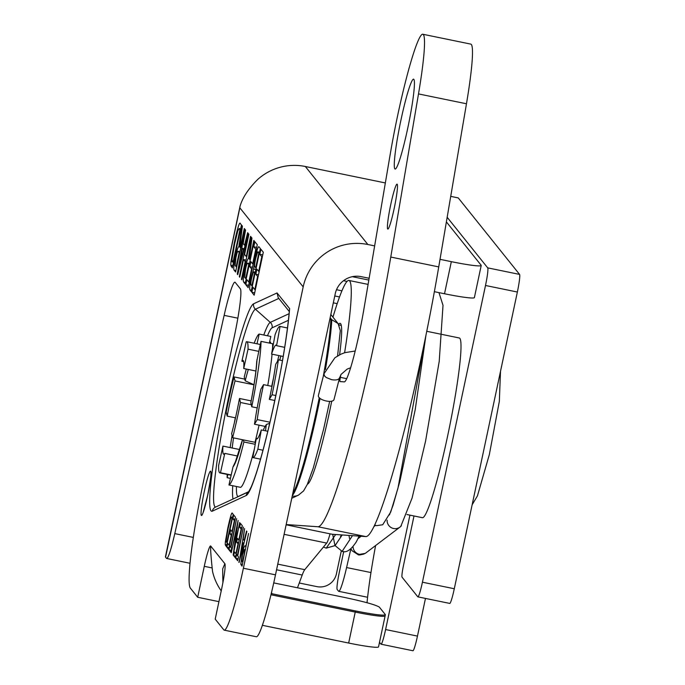 <?xml version="1.0" encoding="UTF-8"?>
<svg xmlns="http://www.w3.org/2000/svg" width="685" height="685" viewBox="0 0 685 685"><rect width="100%" height="100%" fill="white"/><g stroke="black" fill="none" stroke-linecap="round" stroke-linejoin="round"><path stroke-width="1.03" d="M253.981 384.747L245.196 380.8L244.254 377.05A77.062 6.987 -78.4 0 1 246.3 369.044M257.012 343.81L259.187 334.075A77.062 6.987 -78.4 0 0 254.169 343.219M243.646 361.594L241.891 361.235L246.206 341.875A66.967 6.071 101.6 0 1 246.814 341.712A66.967 6.071 101.6 0 1 248.047 349.162L258.793 351.371L261.028 341.361A77.062 6.987 -78.4 0 1 251.755 406.779L250.881 402.669M250.804 402.823C254.281 384.413 256.25 370.645 256.712 361.534L258.793 351.371M251.232 404.707L240.495 402.497A66.967 6.071 101.6 0 1 232.635 437.698L243.372 439.907L243.903 441.979A77.062 6.987 101.6 0 1 228.97 484.963L233.011 466.853L235.255 462.101M235.349 461.981L242.499 439.727M235.306 417.799A77.062 6.987 -78.4 0 0 234.313 423.013M232.087 435.523A77.062 6.987 -78.4 0 0 230.169 447.588M227.214 474.414A77.062 6.987 -78.4 0 0 227.129 477.676L227.822 474.542M227.129 477.676L230.443 478.353M261.028 341.361L272.656 343.75A77.062 6.987 101.6 0 1 272.459 349.136M272.065 354.171A77.062 6.987 101.6 0 1 267.767 385.509M251.755 406.779L257.192 407.892M243.372 439.907L255.008 442.296L255.351 443.64M243.903 441.979L255.231 444.308M254.418 448.803A77.062 6.987 101.6 0 1 240.598 487.352L228.97 484.963M259.187 334.075L270.815 336.463L269.342 343.065M259.076 425.154A66.967 6.071 101.6 0 1 255.025 442.245M231.205 474.945L220.467 472.744A66.967 6.071 101.6 0 1 219.859 472.907A66.967 6.071 101.6 0 1 218.626 465.457L222.942 446.098A47.89 4.341 101.6 0 0 223.704 454.215A47.89 4.341 101.6 0 0 224.783 453.384L237.686 456.039M235.512 417.841L227.189 416.129L226.178 412.122A66.967 6.071 101.6 0 1 234.039 376.921L244.776 379.122M241.891 361.235A47.89 4.341 101.6 0 1 242.969 360.404A47.89 4.341 101.6 0 1 243.732 368.521L248.047 349.162M255.89 371.013L243.732 368.521M240.495 402.497L239.485 398.49L251.172 400.896M239.485 398.49A47.89 4.341 101.6 0 1 231.624 433.699L232.635 437.698M239.75 449.557L222.942 446.098M227.189 416.129A47.89 4.341 101.6 0 1 235.049 380.928L234.039 376.921M253.972 384.816L235.049 380.928M220.467 472.744L224.783 453.384M426.746 331.292L459.301 337.979A91.739 8.314 101.6 0 1 460.877 351.208A91.739 8.314 101.6 0 1 443.854 453.042A91.739 8.314 101.6 0 1 422.38 517.697L406.941 514.521M263.554 430.411A77.062 6.987 -78.4 0 1 263.793 428.801L266.371 424.486L269.719 423.313M260.317 459.113A77.062 6.987 -78.4 0 0 260.283 459.995M287.426 327.952L287.58 327.113A77.062 6.987 -78.4 0 0 287.272 327.918M278.923 355.575A77.062 6.987 -78.4 0 0 277.442 361.406M273.529 377.957A77.062 6.987 -78.4 0 0 271.697 386.314M265.223 426.421L254.486 424.212A66.967 6.071 101.6 0 1 260.814 389.251L263.562 384.645A47.89 4.341 101.6 0 0 257.235 419.597L269.976 422.217M283.205 356.457L271.56 354.068L275.045 334.845A66.967 6.071 101.6 0 1 279.917 326.411A66.967 6.071 101.6 0 1 280.054 326.454L287.512 327.987L279.917 326.411M282.494 360.644L278.401 359.805A66.967 6.071 101.6 0 1 272.073 394.757L275.832 395.536M262.989 450.225L257.843 449.172A66.967 6.071 101.6 0 1 252.962 457.606A66.967 6.071 101.6 0 1 252.825 457.554L256.31 438.34A47.89 4.341 101.6 0 0 256.807 438.914A47.89 4.341 101.6 0 0 261.319 429.949L267.818 431.285M271.988 386.374L263.562 384.645M271.56 354.068A47.89 4.341 101.6 0 1 276.081 345.103A47.89 4.341 101.6 0 1 276.577 345.677L280.054 326.454M284.703 347.346L276.577 345.677M278.401 359.805L275.644 364.411A47.89 4.341 101.6 0 1 269.316 399.372L272.073 394.757M274.796 400.494L269.316 399.372M257.483 438.58L256.31 438.34M257.843 449.172L261.319 429.949M254.486 424.212L257.235 419.597M341.935 290.825L336.515 289.712M387.119 520.138A8.074 7.997 52.9 0 0 400.006 527.073L365.918 552.889A8.074 7.997 -127.1 0 1 353.023 546.758M355.695 542.88L357.065 540.396M334.092 399.235L339.632 377.452C339.084 379.695 336.421 380.44 331.626 379.687L326.206 377.495L324.502 375.911L323.936 373.83L318.457 395.228C316.761 399.834 333.372 404.082 334.092 399.235L334.152 398.85M400.006 527.073A8.074 7.997 52.9 0 0 401.367 525.755M340.813 374.841A125.86 11.405 101.6 0 1 340.359 377.358A5.506 0.497 -78.4 0 0 339.948 381.571L344.238 381.87A55.04 4.992 -78.4 0 0 363.795 309.723L390.108 154.921A91.739 8.314 101.6 0 1 422.816 34.25A91.739 8.314 101.6 0 1 418.501 93.913L390.767 257.055A205.491 18.623 101.6 0 1 317.806 526.731L286.184 524.556M332.953 317.155A125.86 11.405 101.6 0 1 348.939 280.465A125.86 11.405 101.6 0 1 344.598 352.749M394.132 208.711A22.93 2.081 101.6 0 1 387.83 229.073A22.93 2.081 101.6 0 1 390.407 206.194A22.93 2.081 101.6 0 1 397.06 184.145A22.93 2.081 101.6 0 1 394.132 208.711M407.721 128.309A45.869 4.161 101.6 0 1 395.125 169.041A45.869 4.161 101.6 0 1 400.28 123.274A45.869 4.161 101.6 0 1 413.586 79.177A45.869 4.161 101.6 0 1 407.721 128.309M331.737 401.102A82.106 7.441 101.6 0 1 329.639 411.274A82.106 7.441 101.6 0 1 307.411 484.167M338.613 324.288A82.106 7.441 101.6 0 1 340.128 323.329A82.106 7.441 101.6 0 1 339.597 354.821M284.104 534.334L326.711 543.085A23.855 2.158 -78.4 0 0 330.042 533.829M276.569 569.774L302.205 575.04A45.869 4.161 101.6 0 1 304.765 569.672L277.767 564.132M326.711 543.085L304.765 569.672M302.205 575.04L297.495 587.781M332.199 534.274A11.38 1.027 -78.4 0 0 332.208 534.274L365.773 536.578A205.491 18.623 -78.4 0 0 438.734 266.902L466.468 103.769A91.739 8.314 -78.4 0 0 470.783 44.105L422.816 34.25M332.208 534.274A11.38 1.027 -78.4 0 0 332.225 534.274L286.133 524.804L332.208 534.274M270.472 343.296L270.558 342.055L270.078 343.219M239.913 251.703L238.277 251.361C237.704 250.813 236.924 252.893 235.94 257.603L235.152 265.446L236.171 266.722L239.193 252.508L238.089 251.232L239.93 251.609M236.171 266.722L236.693 266.825M239.193 252.508L239.716 252.619M238.894 246.506L241.874 225.493L242.413 226.161L239.741 246.985L240.238 247.602L244.297 228.516L244.725 229.047L235.597 271.996L234.159 270.207C233.371 269.308 233.816 264.924 235.503 257.055C236.847 250.667 237.978 247.148 238.894 246.506L239.57 246.643M240.238 247.602L240.76 247.705M239.091 244.057L239.69 244.177M249.451 263.605L247.816 263.271C247.242 262.723 246.463 264.804 245.478 269.513L244.691 277.348L245.718 278.624L248.732 264.419L247.627 263.134L249.468 263.511M245.718 278.624L246.232 278.726M248.732 264.419L249.254 264.521M248.432 258.408L251.421 237.404L251.952 238.072L249.28 258.887L249.777 259.504L253.835 240.418L254.263 240.957L245.136 283.907L243.697 282.117C242.91 281.21 243.355 276.826 245.042 268.957C246.394 262.569 247.525 259.05 248.432 258.408L249.117 258.545M249.777 259.504L250.299 259.615M248.629 255.959L249.237 256.087M254.863 241.702L257.277 244.716L248.15 287.666L245.804 284.746L246.883 279.668L248.801 282.057L251.583 268.922L249.794 266.688L250.873 261.619L252.662 263.853L255.77 249.254L253.784 246.771L254.863 241.702M253.784 246.771L256.712 247.371M255.77 249.254L256.293 249.357M252.662 263.853L253.185 263.956M249.794 266.688L252.491 267.244M251.583 268.922L252.106 269.034M248.801 282.057L249.314 282.16M245.804 284.746L248.646 285.328M251.84 285.85L254.597 272.887L253.381 271.996L251.806 277.476C250.787 281.972 250.582 284.489 251.19 285.046L252.354 285.953M255.265 272.296L253.381 271.996M254.597 272.887L255.111 272.99M255.676 267.809L258.81 253.048L257.671 251.875L255.668 258.485C254.589 263.502 254.34 266.302 254.923 266.876L256.19 267.921M259.504 252.345L257.671 251.875M258.81 253.048L259.332 253.15M253.63 269.077L255.231 257.902C257.08 249.383 258.365 245.735 259.084 246.968L260.317 248.509L251.19 291.459L249.974 289.943C249.349 288.668 249.777 284.558 251.241 277.605L253.63 269.077L255.847 269.53M260.891 249.22L263.305 252.234L254.178 295.184L251.832 292.264L252.911 287.186L254.829 289.575L257.62 276.449L255.822 274.214L256.901 269.136L258.699 271.371L261.798 256.772L259.812 254.298L260.891 249.22M259.812 254.298L262.74 254.897M261.798 256.772L262.321 256.884M258.699 271.371L259.213 271.483M255.822 274.214L258.519 274.762M257.62 276.449L258.134 276.552M254.829 289.575L255.342 289.686M251.832 292.264L254.674 292.846M250.564 236.334L250.993 236.873L241.865 279.822L241.437 279.283L245.187 261.644L243.509 259.546L239.759 277.194L239.33 276.663L248.458 233.705L248.886 234.244L244.588 254.477L246.266 256.567L250.564 236.334M246.266 256.567L246.78 256.669M239.33 276.663L239.844 276.766M243.509 259.546L246.061 260.077M245.187 261.644L245.701 261.747M241.437 279.283L241.951 279.394M238.466 269.864L243.423 249.708L242.327 248.338L238.466 269.864L238.902 269.958M242.327 248.338L244.22 248.732M240.384 261.867L240.906 261.978M243.423 249.708L243.946 249.819M247.645 232.694L248.098 233.26L237.729 274.659L237.258 274.086L245.067 229.484L245.555 230.092L243.175 243.56L244.528 245.247L247.645 232.694M244.528 245.247L245.067 245.358M237.258 274.086L237.841 274.205M240.623 228.944L239.27 228.662L237.841 230.691L234.604 244.006L231.941 259.906L232.986 262.329L239.964 229.526L239.048 228.499L240.649 228.833M232.986 262.329L233.508 262.432M239.964 229.526L240.478 229.629M230.956 261.542L234.176 243.355C237.558 227.9 239.604 221.289 240.298 223.533L241.471 224.988L232.335 267.938L230.776 265.206L230.956 261.542L232.626 261.884M239.836 207.829L240.058 206.211C242.618 197.434 248.595 188.426 258.005 179.187A54.672 54.295 -38.7 0 1 305.339 166.498L367.862 244.511A54.672 54.295 141.3 0 0 303.19 286.878L239.836 207.829L165.573 557.205L166.489 558.344A33.026 2.997 -78.4 0 0 166.695 558.481A33.026 2.997 -78.4 0 0 174.786 533.615L193.307 537.417M211.853 567.874L204.276 566.324L197.7 597.277L190.37 588.132A102.741 9.316 -78.4 0 1 204.121 478.498L234.458 335.796A44.037 3.99 -78.4 0 0 240.349 288.813L235.203 282.383A44.037 3.99 -78.4 0 0 234.929 282.203A44.037 3.99 -78.4 0 0 224.141 315.357L174.786 533.615M204.276 566.324A22.93 2.081 101.6 0 1 210.578 545.954A22.93 2.081 101.6 0 1 210.715 546.048C210.381 548.822 210.997 557.316 212.564 571.538A54.672 54.295 -38.7 0 0 221.221 590.855M222.89 582.729L222.676 568.884L224.868 563.704A22.93 2.081 101.6 0 1 221.794 588.175L215.21 619.137L223.807 629.866A69.716 6.319 -78.4 0 0 224.235 630.149A69.716 6.319 -78.4 0 0 243.389 568.242L275.49 574.843A69.716 6.319 101.6 0 1 272.313 589.126L272.253 589.365A69.716 6.319 101.6 0 1 256.344 636.75L224.235 630.149M303.19 286.878L243.389 568.242M232.369 513.322L233.242 514.418L226.392 546.63L225.228 544.584L225.365 541.835L227.78 528.195C230.314 516.601 231.847 511.644 232.369 513.322L232.198 513.211M233.688 514.966L235.494 517.226L228.653 549.447L226.898 547.255L227.703 543.445L229.141 545.234L231.23 535.387L229.886 533.718L230.691 529.907L232.035 531.586L234.364 520.634L232.874 518.776L233.688 514.966M236.633 518.648L230.922 547.461L231.718 548.454L230.905 552.264L228.987 549.867L229.792 546.056L230.597 547.058L236.633 518.648M239.716 522.492L233.174 555.09L236.95 527.801L231.265 552.709L238.115 520.497L234.338 547.786L239.716 522.492M240.461 523.426L242.276 525.686L235.426 557.898L233.671 555.715L234.484 551.904L235.914 553.694L238.012 543.847L236.667 542.169L237.472 538.367L238.817 540.045L241.146 529.094L239.656 527.236L240.461 523.426M243.415 527.107L237.695 555.92L238.5 556.914L237.686 560.724L235.768 558.318L236.573 554.516L237.378 555.518L243.415 527.107M248.552 533.521L242.028 566.135L240.812 564.217L242.156 554.499C243.398 548.445 244.391 545.56 245.153 545.834L245.769 546.604L248.552 533.521M246.54 531.003L246.883 531.432L239.099 562.479L244.605 528.597L243.184 539.155L244.202 540.422L246.54 531.003M239.656 558.883L243.372 543.77L242.55 542.743L239.981 558.951M242.55 542.743L243.971 543.034M238.748 562.051L239.185 562.137M245.487 549.867L244.339 549.635L242.516 554.781L241.659 560.484L242.516 561.931L244.965 550.415L244.22 549.55L245.495 549.815M240.812 564.217L242.37 564.534M235.768 558.318L238.097 558.797M239.656 527.236L241.848 527.681M236.667 542.169L238.68 542.588M233.671 555.715L235.803 556.151M236.95 527.801L237.378 527.887M228.987 549.867L231.316 550.346M232.874 518.776L235.075 519.23M229.886 533.718L231.907 534.129M226.898 547.255L229.021 547.692M232.609 517.389L231.599 517.175L230.52 518.699L228.096 528.683L226.101 540.611L226.881 542.426L232.112 517.826L231.427 517.055L232.626 517.303M225.365 541.835L226.615 542.092M369.138 278.281L361.286 276.663A22.014 21.869 -38.7 0 0 335.248 293.728L275.49 574.843M289.627 308.618A105.961 9.607 101.6 0 1 270.018 422.148A105.961 9.607 101.6 0 1 246.163 495.529L212.316 511.173A105.961 9.607 101.6 0 1 222.154 412.481A105.961 9.607 101.6 0 1 253.613 303.789L277.065 292.949L289.627 308.618L289.49 309.466C286.767 339.632 280.148 377.683 269.65 423.604C262.449 453.958 256.293 475.116 251.155 487.086L248.501 492.027L249.357 491.47M277.065 292.949L278.213 297.71L289.318 311.572M337.577 355.952L340.325 330.624L338.056 323.525L331.797 319.732L330.153 317.686M329.999 318.422L330.898 319.544L329.819 319.261M323.337 376.168A97.244 8.811 101.6 0 0 330.898 319.544L331.797 319.732A97.244 8.811 -78.4 0 1 325.426 369.532M271.243 593.604L355.481 610.934C374.883 614.77 384.816 615.969 385.27 614.531L379.344 607.133C375.937 604.898 364.394 601.678 344.701 597.483L273.735 582.901M378.531 646.88A33.026 2.466 -168 0 1 348.656 643.044L355.241 612.082A33.026 2.466 12 0 0 385.116 615.918L378.531 646.88M262.389 625.242A54.672 54.295 141.3 0 0 265.181 625.893L348.656 643.044M446.38 221.897L481.127 265.249A33.026 2.466 12 0 1 481.212 265.497A33.026 2.466 12 0 1 451.338 261.661L440.018 259.332M481.212 265.497L474.388 297.607A33.026 2.466 -168 0 1 444.514 293.762L451.338 261.661M434.367 291.682L444.514 293.762M367.862 244.511L374.644 245.898M341.25 551.142L336.429 573.824A16.509 16.397 141.3 0 1 316.898 586.625L299.268 583.003M165.573 557.205A54.672 4.084 -168 0 1 165.427 556.794L240.058 206.211M218.935 601.644L197.7 597.277M305.339 166.498L385.347 182.938M350.848 548.968L346.584 567.548A33.026 2.997 101.6 0 1 338.733 591.326A33.026 2.997 101.6 0 1 338.536 591.189L337.174 589.494A16.509 1.498 101.6 0 1 339.392 571.881L343.707 551.553M447.168 217.282L487.711 267.869A16.509 1.498 101.6 0 1 485.502 285.482L422.431 582.207A16.509 1.498 101.6 0 1 417.893 596.866L449.754 603.417A16.509 1.498 101.6 0 0 454.292 588.749L517.363 292.033A16.509 1.498 101.6 0 0 519.572 274.411L458.265 197.914L450.721 196.364M417.893 596.866A16.509 1.498 101.6 0 1 417.799 596.798L402.026 577.13A11.011 1.002 101.6 0 1 403.508 565.382L414.005 515.976M409.921 515.137L385.604 629.541A16.509 1.498 101.6 0 1 381.065 644.208A16.509 1.498 101.6 0 1 380.971 644.14L379.507 642.316M425.471 598.425L417.465 636.091A16.509 1.498 101.6 0 1 412.927 650.75L381.065 644.208M367.032 602.731A102.741 9.316 101.6 0 1 375.594 545.56M248.312 369.463A58.893 5.334 -78.4 0 0 245.196 380.8M250.813 403.028A58.893 5.334 -78.4 0 0 256.978 359.471M233.011 466.853A58.893 5.334 -78.4 0 0 242.558 439.736M233.551 437.886A58.893 5.334 -78.4 0 0 232.181 447.999M266.371 424.486A58.893 5.334 -78.4 0 0 265.515 430.814M280.884 355.977A58.893 5.334 -78.4 0 0 279.737 360.079M323.431 547.058L326.223 548.128L335.659 534.514M332.696 534.309L334.956 545.491L342.132 551.365L352.475 535.67M350.96 548.873L352.124 550.774L358.092 554.653L359.497 554.336M368.83 280.071L352.347 276.689M333.312 302.839L337.2 303.635M339.537 296.947L334.768 295.971M317.806 526.731L365.773 536.578M390.767 257.055L438.734 266.902M418.501 93.913L466.468 103.769M340.359 377.358L346.687 378.659M288.445 320.272L272.116 327.824A86.096 7.8 -78.4 0 0 267.484 335.778M236.428 486.496A86.096 7.8 -78.4 0 0 238.56 496.334L248.835 491.582M239.956 237.883L240.572 238.012M235.503 257.055L236.034 257.166M234.159 270.207L235.897 270.566M249.494 249.785L250.119 249.914M245.042 268.957L245.572 269.068M243.697 282.117L245.435 282.477M255.231 257.902L255.77 258.014M251.241 277.605L251.755 277.716M249.974 289.943L251.446 290.252M234.176 243.355L234.715 243.466M230.776 265.206L232.832 265.626M231.222 266.551L232.575 266.825M224.868 563.704L210.715 546.048M207.675 495.375A22.614 2.046 101.6 0 1 201.125 511.37A22.614 2.046 101.6 0 1 209.25 473.164A22.614 2.046 101.6 0 1 207.675 495.375M241.111 564.997L242.225 565.219M225.228 544.584L226.761 544.9M225.562 545.585L226.572 545.799M212.316 511.173A5.737 5.694 -114.8 0 1 215.501 507.123L248.706 491.77M248.629 491.873A5.737 5.694 65.2 0 0 246.163 495.529M253.613 303.789A5.737 5.694 65.2 0 0 255.436 309.226A100.995 9.153 -78.4 0 0 225.742 411.394A100.995 9.153 -78.4 0 0 215.792 506.986M278.786 298.429L255.436 309.226L270.284 322.387A5.737 5.694 -114.8 0 1 272.116 327.824M233.071 498.997A91.062 8.254 101.6 0 1 232.746 485.733M263.785 335.016A91.062 8.254 101.6 0 1 270.284 322.387L289.13 313.679M291.776 498.252L298.369 495.195A11.011 10.943 -114.8 0 1 292.23 496.086M292.384 495.392A97.244 8.811 -78.4 0 0 320.049 398.379M319.27 397.617A97.244 8.811 101.6 0 1 292.795 493.431M270.969 594.768L355.241 612.082A22.93 2.081 101.6 0 1 355.481 610.934M224.141 315.357L237.858 318.183M272.262 593.844L271.44 592.816M370.962 572.557L346.584 567.548M519.572 274.411L487.711 267.869M517.363 292.033L485.502 285.482M454.292 588.749L422.431 582.207M417.465 636.091L385.604 629.541M260.326 344.486L246.814 341.712M231.145 475.227L219.859 472.907M260.523 459.155L252.962 457.606M500.504 371.313L499.331 401.384L489.338 454.609L477.428 495.906L472.136 504.794M308.122 482.514L308.986 482.694M339.032 324.973L341.293 325.435M347.055 281.432L343.527 280.704M341.635 534.925L340.436 536.638M349.521 538.53L348.973 535.43M365.225 553.369L358.092 554.653C358.794 555.321 361.175 554.884 365.225 553.369M326.223 548.128L335.119 545.551L342.209 534.959L335.025 545.637L326.223 548.128M342.132 551.365C346.285 553.026 350.968 549.909 356.183 542.023M359.128 536.124L356.765 540.97M350.6 367.802L347.269 369.035L341.096 374.378L339.58 377.837M355.19 351.011L344.915 352.647L340.865 354.205L334.922 357.741L323.936 373.83M375.508 525.369L373.864 526.619M361.132 536.261L357.93 538.684M425.916 335.376L415.221 409.656L399.903 481.161L393.096 505.17L389.405 514.94M400.811 526.354L412.096 498.038L425.591 441.046L439.222 361.312L443.015 305.339L438.965 292.623M374.635 525.001L376.544 525.669L382.701 524.753L390.75 511.986L397.968 488.199L425.882 335.556M348.939 280.465L368.093 284.403M255.291 272.168L253.655 271.834M259.529 252.217L257.774 251.857M210.963 474.388L210.834 473.866C211.528 472.547 210.475 479.705 207.666 495.332L203.102 512.637M338.056 323.525L330.829 314.509M298.369 495.195L303.558 490.948L307.274 484.466L313.319 467.846L323.654 428.981L329.648 401.401M385.364 614.745L385.116 615.918M190.019 563.275L166.695 558.481M367.597 597.26L338.733 591.326"/></g></svg>
